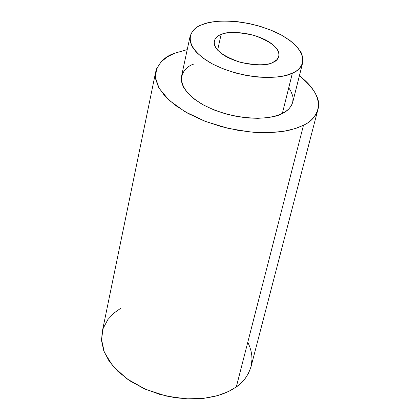 <?xml version="1.0" encoding="UTF-8"?>
<svg xmlns="http://www.w3.org/2000/svg" width="420" height="420" viewBox="0 0 420 420"><rect width="100%" height="100%" fill="white"/><g stroke="black" fill="none" stroke-linecap="round" stroke-linejoin="round"><path stroke-width="0.63" d="M190.076 36.346L181.487 76.44L181.377 81.312L183.278 86.893L187.567 92.962L194.371 99.141L203.464 104.989L214.253 110.045L225.897 113.967L237.505 116.608L248.351 117.999L257.959 118.309L266.117 117.784L272.816 116.655L278.171 115.138L282.361 113.4L292.399 73.08C304.369 69.153 311.656 51.728 280.082 34.356C247.065 17.813 211.979 19.709 202.582 24.549C190.617 27.715 178.92 44.174 211.118 63.242C245.947 81.496 284.104 78.687 292.399 73.08L288.194 74.697L282.802 76.094L276.05 77.096L267.813 77.511L258.106 77.091L247.128 75.626L235.368 72.949L223.561 69.032L212.599 64.045L203.343 58.317L196.397 52.29L191.998 46.41L190.019 41.023L190.076 36.346C192.25 30.382 196.423 26.45 202.582 24.549L207.086 23.111L212.746 21.934L219.718 21.173L228.081 21.032L237.794 21.714L248.619 23.425L260.069 26.297L271.435 30.319L281.888 35.333L290.64 41.013L297.15 46.94L301.208 52.7L302.946 57.971L302.72 62.559C300.904 67.557 297.465 71.064 292.399 73.08L282.361 113.4C287.401 111.242 290.855 107.552 292.719 102.328L302.72 62.559M221.104 34.555C226.385 31.684 246.923 30.492 266.123 40.205C284.366 50.39 279.647 60.302 272.753 62.465C267.834 65.588 246.283 67.079 226.485 56.805C208.031 46.058 214.216 36.466 221.104 34.555C217.697 35.669 215.392 37.879 214.184 41.186C213.113 48.673 221.681 55.671 239.894 62.181C256.841 65.583 267.797 65.677 272.753 62.465L277.043 59.603L278.948 56.254C280.166 48.899 271.887 41.937 254.116 35.374C237.389 31.784 226.385 31.511 221.104 34.555L217.613 50.18L221.104 34.555M155.71 71.794L102.139 332.199L101.598 340.94L103.745 350.726L109.116 361.111L117.915 371.417L129.853 380.851L144.154 388.668L159.684 394.359L175.261 397.756L189.877 399L202.886 398.459L213.985 396.59L223.146 393.818L230.512 390.506L236.313 386.935L303.497 125.218C317.699 119.128 329.816 99.461 299.407 75.721C314.89 88.746 321.053 100.018 317.903 109.536C315.289 116.834 310.49 122.062 303.497 125.218L297.496 127.817L289.784 130.1L280.098 131.838L268.259 132.704L254.258 132.347L238.403 130.415L221.377 126.641L204.262 120.965L188.354 113.61L174.919 105.068L164.84 96.017L158.466 87.124L155.605 78.944L155.71 71.794C159.085 62.349 165.417 56.154 174.704 53.214L167.522 56.763L161.149 61.813L156.634 68.696L155.426 77.606L159.143 88.352L169.019 100.191L185.105 111.783L205.847 121.58L228.475 128.431L250.136 131.995L268.868 132.689L283.878 131.287L295.244 128.588L303.497 125.218L236.313 386.935C243.085 382.615 247.978 375.916 250.997 366.839L317.903 109.536M187.231 49.618L174.704 53.214L187.231 49.618M288.734 87.806L290.524 90.51L292.656 95.645L293.055 98.023L292.719 102.328L291.165 105.992L288.734 109.022L285.716 111.468L282.361 113.4C274.066 119.338 236.261 122.729 202.01 104.171C170.363 84.735 182.123 67.452 194.009 64.003M247.795 342.216L249.716 346.673L251.034 351.031L251.774 355.241L251.99 359.268L251.039 366.676L248.603 373.133L245.107 378.625L240.912 383.192L236.313 386.935L228.354 391.598L217.544 395.661L203.453 398.401L186.06 398.858L166.162 396.034L145.588 389.303L126.95 378.861L112.739 365.899L104.302 352.175L101.514 339.318L103.199 328.346L107.846 319.589L114.124 312.937L121.065 308.06"/></g></svg>
